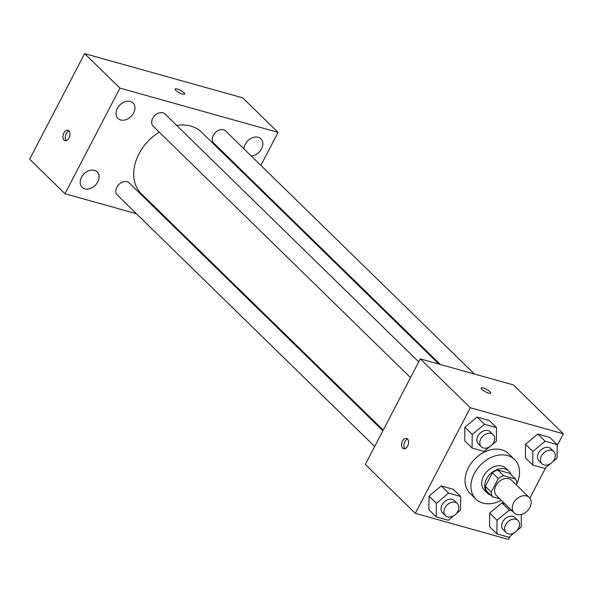 <?xml version="1.0" encoding="UTF-8"?>
<svg xmlns="http://www.w3.org/2000/svg" width="593" height="593" viewBox="0 0 593 593"><rect width="100%" height="100%" fill="white"/><g stroke="black" fill="none" stroke-linecap="round" stroke-linejoin="round"><path stroke-width="0.89" d="M513.582 502.916A10.763 8.005 -45.7 0 1 529.245 497.49A10.763 8.005 -45.7 0 1 527.451 510.788A10.763 8.005 -45.7 0 1 514.198 512.893A10.763 8.005 -45.7 0 1 513.582 502.916M514.198 512.893L496.541 495.644A10.763 8.005 -45.7 0 1 495.926 485.667A10.763 8.005 -45.7 0 1 511.589 480.241L529.245 497.49M492.405 472.814A14.617 10.867 -45.7 0 1 497.712 469.96L509.646 473.303L515.532 479.048L503.598 475.712A14.617 10.867 -45.7 0 0 498.29 478.566L492.405 472.814L485.356 486.364A14.617 10.867 -45.7 0 0 486.72 491.086L492.605 496.83L499.832 498.854M516.347 484.822A27.686 20.585 -45.7 0 1 516.325 484.866L516.896 483.769A14.617 10.867 -45.7 0 0 515.532 479.048M498.29 478.566L491.241 492.108A14.617 10.867 -45.7 0 0 492.605 496.83M497.712 469.96L503.598 475.712M485.356 486.364L491.241 492.108M511.136 474.756A15.381 11.437 134.3 0 0 508.927 471.19A15.381 11.437 134.3 0 0 505.051 468.989A15.381 11.437 134.3 0 0 488.091 476.461A15.381 11.437 134.3 0 0 487.431 493.191A15.381 11.437 134.3 0 0 491.048 495.318M487.431 493.191L484.488 490.315A15.381 11.437 -45.7 0 1 483.614 476.06A15.381 11.437 -45.7 0 1 502.108 466.113A15.381 11.437 -45.7 0 1 505.985 468.314L508.927 471.19M501.278 500.27A27.686 20.585 -45.7 0 1 475.89 499.121A27.686 20.585 -45.7 0 1 474.311 473.459A27.686 20.585 -45.7 0 1 514.583 459.516A27.686 20.585 -45.7 0 1 516.888 483.695M475.89 499.121L470.004 493.369A27.686 20.585 -45.7 0 1 468.426 467.707A27.686 20.585 -45.7 0 1 508.698 453.764L514.583 459.516M552.632 461.865L557.042 458.196L557.183 444.624L549.822 437.434L537.74 434.054L525.517 444.239L525.368 457.818L532.729 465.001L544.811 468.388L550.371 463.748M512.182 510.921L509.254 510.099L501.893 502.916L504.821 503.731L501.893 502.916L489.67 513.101L489.529 526.673L496.882 533.863L508.964 537.243L514.524 532.61M557.175 445.647L563.35 433.779L470.331 407.739L415.352 513.353L508.371 539.393L509.891 536.48M529.838 498.157L545.738 467.618M491.99 444.891L496.393 441.214L496.534 427.642L489.181 420.459L477.098 417.072L464.868 427.264L464.727 440.836L472.08 448.026L484.162 451.406L489.729 446.774M456.143 513.746L460.546 510.076L460.687 496.504L453.334 489.314L441.251 485.934L429.021 496.126L428.88 509.698L436.233 516.888L448.315 520.269L453.882 515.636M563.35 433.779L513.323 384.901L420.304 358.861L470.331 407.739M481.872 389.431A5.381 1.356 -152.5 0 1 481.168 388.081A5.381 1.356 -152.5 0 1 486.571 389.364A5.381 1.356 -152.5 0 1 490.715 393.055A5.381 1.356 -152.5 0 1 486.979 392.551A5.381 1.356 -152.5 0 1 481.872 389.431M420.304 358.861L365.325 464.475L415.352 513.353M402.499 441.044A5.381 3.336 105.6 0 1 406.524 438.375A5.381 3.336 105.6 0 1 408.28 444.461A5.381 3.336 105.6 0 1 403.618 448.745A5.381 3.336 105.6 0 1 402.499 441.044M404.893 448.716A5.381 3.336 105.6 0 1 404.841 441.696A5.381 3.336 105.6 0 1 407.591 439.065M481.168 388.089A5.381 1.356 -152.5 0 1 486.564 389.371A5.381 1.356 -152.5 0 1 490.715 393.055M383.226 430.088L141.423 193.852A43.067 32.015 -45.7 0 1 138.962 153.935A43.067 32.015 -45.7 0 1 159.243 132.12M176.692 125.434A43.067 32.015 -45.7 0 1 201.613 132.246L438.894 364.065M382.878 430.755L129.207 182.918A8.487 6.315 134.3 0 0 118.756 184.579A8.487 6.315 134.3 0 0 117.34 195.067L374.687 446.492M440.332 364.473L213.836 143.18A8.487 6.315 -45.7 0 1 213.347 135.308A8.487 6.315 -45.7 0 1 225.696 131.038L474.393 374.005M410.534 377.63L153.187 126.205A8.487 6.315 -45.7 0 1 152.697 118.333A8.487 6.315 -45.7 0 1 165.054 114.056L418.725 361.893M260.876 165.403L278.073 132.372L119.942 88.112L64.963 193.726L136.449 213.732M170.51 223.272L171.948 223.672M252.344 181.806L252.685 181.139M251.284 156.026A10.778 8.013 134.3 0 0 261.35 149.162A10.778 8.013 134.3 0 0 260.92 138.814A10.778 8.013 134.3 0 0 245.243 144.24A10.778 8.013 134.3 0 0 243.938 148.85M117.347 108.437A10.778 8.013 134.3 0 0 117.963 118.43A10.778 8.013 134.3 0 0 131.223 116.317A10.778 8.013 134.3 0 0 133.025 103.004A10.778 8.013 134.3 0 0 117.347 108.437M81.5 177.3A10.778 8.013 134.3 0 0 82.116 187.284A10.778 8.013 134.3 0 0 95.377 185.179A10.778 8.013 134.3 0 0 97.178 171.866A10.778 8.013 134.3 0 0 81.5 177.3M119.942 88.112L84.629 53.607L242.759 97.875L278.073 132.372M84.629 53.607L29.65 159.22L64.963 193.726M63.881 132.914A5.381 3.336 105.6 0 1 67.906 130.245A5.381 3.336 105.6 0 1 69.663 136.331A5.381 3.336 105.6 0 1 65 140.615A5.381 3.336 105.6 0 1 63.881 132.914M175.105 89.069A5.381 1.356 -152.5 0 1 177.3 89.039A5.381 1.356 -152.5 0 1 182.474 91.515A5.381 1.356 -152.5 0 1 184.653 94.042A5.381 1.356 -152.5 0 1 179.256 92.76A5.381 1.356 -152.5 0 1 175.105 89.069A5.381 1.356 -152.5 0 1 177.307 89.039A5.381 1.356 -152.5 0 1 182.466 91.522A5.381 1.356 -152.5 0 1 184.653 94.042M66.275 140.585A5.381 3.336 105.6 0 1 66.223 133.573A5.381 3.336 105.6 0 1 68.973 130.934M460.687 496.504L448.605 493.124L436.381 503.316L436.233 516.888M445.469 515.643L442.526 512.767A8.487 6.315 -45.7 0 1 442.044 504.895A8.487 6.315 -45.7 0 1 454.394 500.625L457.336 503.501A8.487 6.315 -45.7 0 1 455.921 513.983A8.487 6.315 -45.7 0 1 445.469 515.643A8.487 6.315 -45.7 0 1 444.987 507.771A8.487 6.315 -45.7 0 1 457.336 503.501M453.334 489.314L441.251 485.934L448.605 493.124M441.251 485.934L429.021 496.126L436.381 503.316M429.021 496.126L428.88 509.698M516.785 530.728L521.195 527.058L521.329 514.413M509.254 510.099L497.023 520.291L496.882 533.863M506.118 532.618L503.175 529.749A8.487 6.315 -45.7 0 1 502.694 521.877A8.487 6.315 -45.7 0 1 515.043 517.6L517.985 520.476A8.487 6.315 -45.7 0 1 516.57 530.957A8.487 6.315 -45.7 0 1 506.118 532.618A8.487 6.315 -45.7 0 1 505.636 524.753A8.487 6.315 -45.7 0 1 517.985 520.476M501.893 502.916L489.67 513.101L497.023 520.291M489.67 513.101L489.529 526.673M496.534 427.642L484.451 424.262L472.228 434.454L472.08 448.026M481.316 446.781L478.373 443.905A8.487 6.315 -45.7 0 1 477.891 436.04A8.487 6.315 -45.7 0 1 490.241 431.763L493.183 434.639A8.487 6.315 -45.7 0 1 491.767 445.121A8.487 6.315 -45.7 0 1 481.316 446.781A8.487 6.315 -45.7 0 1 480.834 438.916A8.487 6.315 -45.7 0 1 493.183 434.639M489.181 420.459L477.098 417.072L484.451 424.262M477.098 417.072L464.868 427.264L472.228 434.454M464.868 427.264L464.727 440.836M557.183 444.624L545.1 441.236L532.87 451.429L532.729 465.001M541.965 463.763L539.022 460.887A8.487 6.315 -45.7 0 1 538.54 453.015A8.487 6.315 -45.7 0 1 550.89 448.738L553.832 451.614A8.487 6.315 -45.7 0 1 552.417 462.095A8.487 6.315 -45.7 0 1 541.965 463.763A8.487 6.315 -45.7 0 1 541.483 455.891A8.487 6.315 -45.7 0 1 553.832 451.614M549.822 437.434L537.74 434.054L545.1 441.236M537.74 434.054L525.517 444.239L532.87 451.429M525.517 444.239L525.368 457.818"/></g></svg>
